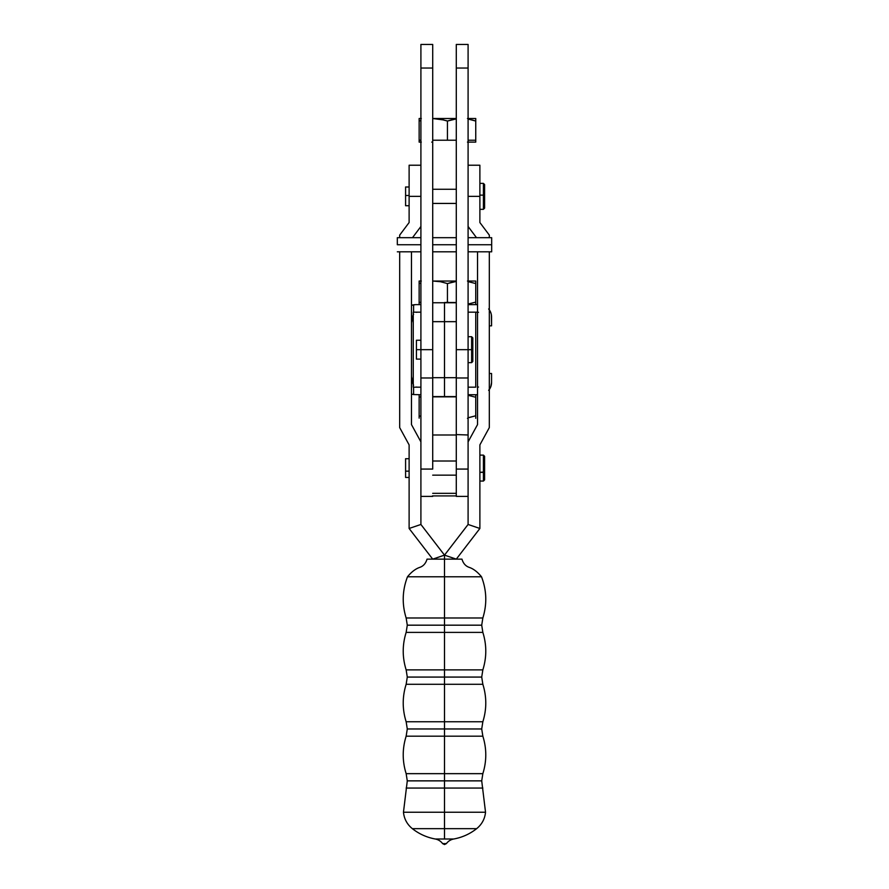 <?xml version="1.0" encoding="UTF-8"?>
<svg xmlns="http://www.w3.org/2000/svg" width="889" height="889" viewBox="0 0 889 889"><rect width="100%" height="100%" fill="white"/><g stroke="black" fill="none" stroke-linecap="round" stroke-linejoin="round"><path stroke-width="1.33" d="M444.5 632.39L406.151 632.39L482.849 632.39L444.5 632.39L444.5 625.178L407.284 625.178L444.5 625.178L444.5 632.39L406.151 632.39L482.849 632.39L444.5 632.39L444.5 669.873L406.151 669.873L444.5 669.873L444.5 632.39M444.5 684.286L406.151 684.286L482.849 684.286L444.5 684.286L444.5 677.074L407.284 677.074L444.5 677.074L444.5 684.286L406.151 684.286L482.849 684.286L444.5 684.286L444.5 721.757L406.151 721.757L444.5 721.757L444.5 684.286M444.5 736.181L406.151 736.181L482.849 736.181L444.5 736.181L444.5 728.969L407.284 728.969L444.5 728.969L444.5 736.181L406.151 736.181L482.849 736.181L444.5 736.181L444.5 773.652L406.151 773.652L444.5 773.652L444.5 736.181M444.5 788.065L406.151 788.065L482.849 788.065L444.5 788.065L444.5 780.864L407.284 780.864L444.5 780.864L444.5 788.065L406.151 788.065L482.849 788.065L444.5 788.065L444.5 812.246L403.462 812.246L444.5 812.246L444.5 788.065M444.5 780.864L481.716 780.864L444.5 780.864L444.5 773.652L482.849 773.652L406.151 773.652L444.5 773.652L444.5 780.864L481.716 780.864L444.5 780.864M444.5 728.969L481.716 728.969L444.5 728.969L444.5 721.757L482.849 721.757L406.151 721.757L444.5 721.757L444.5 728.969L481.716 728.969L444.5 728.969M444.5 677.074L481.716 677.074L444.5 677.074L444.5 669.873L482.849 669.873L406.151 669.873L444.5 669.873L444.5 677.074L481.716 677.074L444.5 677.074M444.5 625.178L481.716 625.178L444.5 625.178L444.5 617.977L406.151 617.977L444.5 617.977L444.5 576.783L407.484 576.783L444.5 576.783L407.484 576.783L444.5 576.783L444.5 559.137L427.042 559.137L432.743 559.137L444.5 555.125L456.29 559.137L479.882 528.477L456.29 559.137L444.5 559.137L444.5 555.125L456.29 559.137L461.958 559.137L444.5 559.137L444.5 576.783L481.516 576.783L444.5 576.783L481.516 576.783L444.5 576.783L444.5 617.977L482.849 617.977L406.151 617.977L444.5 617.977L444.5 625.178L481.716 625.178L444.5 625.178M456.29 189.279L432.71 189.279L456.29 189.279M432.71 203.437L456.29 203.437L432.71 203.437M456.29 461.013L432.71 461.013L456.29 461.013M432.71 475.159L456.29 475.159L432.71 475.159M409.118 195.48L405.584 195.48L405.584 205.715L405.584 195.48L409.118 195.48M479.882 481.06L483.416 481.06L484.594 479.882L484.594 471.959L483.416 472.348L483.416 481.06L483.416 472.348L479.882 472.348L484.594 471.959L484.594 456.29L483.416 455.112L483.416 472.348L483.416 455.112L479.882 455.112M453.779 838.994A11.79 11.79 0 0 0 446.4 843.594L442.6 843.594A11.79 11.79 0 0 0 435.221 838.994L453.779 838.994A11.79 11.79 0 0 0 446.4 843.594L444.5 843.594L444.5 844.55L444.5 843.594L442.6 843.594A11.79 11.79 0 0 0 435.221 838.994L453.779 838.994C462.247 837.427 469.881 833.982 476.66 828.659L444.5 828.659L444.5 838.994L444.5 828.659L412.34 828.659L444.5 828.659L444.5 812.246L403.462 812.246L485.538 812.246L444.5 812.246L444.5 828.659L476.66 828.659L412.34 828.659C407.129 824.414 404.173 818.936 403.462 812.246L407.284 780.864L406.151 773.652C402.25 761.162 402.25 748.671 406.151 736.181L407.284 728.969L406.151 721.757C402.25 709.266 402.25 696.776 406.151 684.286L407.284 677.074L406.151 669.873C402.25 657.371 402.25 644.881 406.151 632.39L407.284 625.178L406.151 617.977C401.85 604.087 402.295 590.363 407.484 576.783C411.451 571.96 415.519 568.838 419.686 567.404C423.297 566.215 425.753 563.459 427.042 559.137M405.584 471.159L409.118 471.159L405.584 471.159L405.584 477.449L405.584 458.724L405.584 471.159M483.416 195.136L479.882 195.136L483.416 195.136L483.416 209.326L483.416 195.136L484.594 195.247L483.416 195.136L483.416 183.378L483.416 195.136M479.882 209.326L483.416 209.326L484.594 208.148L484.594 184.623M484.594 208.093L484.594 184.556L483.416 183.378L479.882 183.378M479.882 222.539L479.882 165.221L479.882 196.358L468.092 196.358L479.882 196.358L479.882 222.539L489.317 235.107L479.882 222.539M468.092 524.466L444.5 555.125L468.092 524.466L468.092 441.889L477.526 424.598L477.526 251.82L477.526 424.598L468.092 441.889L468.092 524.466L479.882 528.477L468.092 524.466M479.882 444.9L489.317 427.609L489.317 251.82L489.317 427.609L479.882 444.9L479.882 528.477L479.882 444.9M489.317 237.685L489.317 235.107L489.317 237.685M476.504 237.685L468.092 226.473L476.504 237.685M444.5 812.246L485.538 812.246L444.5 812.246M444.5 773.652L482.849 773.652L444.5 773.652M444.5 721.757L482.849 721.757L444.5 721.757M444.5 669.873L482.849 669.873L444.5 669.873M444.5 617.977L482.849 617.977L444.5 617.977M420.908 226.473L412.496 237.685L420.908 226.473M411.474 251.82L411.474 424.598L420.908 441.889L420.908 524.466L409.118 528.477L409.118 444.9L399.683 427.609L399.683 251.82L399.683 427.609L409.118 444.9L409.118 528.477L432.71 559.137L409.118 528.477L420.908 524.466L444.5 555.125L420.908 524.466L420.908 377.981L420.908 441.889L411.474 424.598L411.474 251.82M399.683 237.685L399.683 235.107L409.118 222.539L409.118 196.358L420.908 196.358L409.118 196.358L409.118 222.539L399.683 235.107L399.683 237.685M409.118 165.221L409.118 196.358L409.118 165.221L420.908 165.221M444.5 555.125L432.71 559.137L444.5 559.137L444.5 555.125M484.594 479.86L484.594 456.313M409.118 186.99L405.584 186.99L405.584 195.48L405.584 187.046M456.29 434.988L432.71 434.988L456.29 434.988M468.092 441.889L468.092 377.981L468.092 441.889M468.092 469.07L456.29 469.07L456.29 496.395L456.29 377.981L456.29 469.07L468.092 469.07M432.71 469.07L420.908 469.07L432.71 469.07L432.71 377.981L432.71 469.07M468.092 434.988L456.29 434.577M444.5 302.504L456.29 302.504L444.5 302.504M432.71 302.76L444.5 302.76L432.71 302.76M413.252 312.172L413.252 387.182L413.252 312.172L420.908 312.172L413.252 312.172M420.908 387.182L413.252 387.182L420.908 387.182M432.71 377.947L432.71 349.677L420.908 349.677L420.908 377.981L432.71 377.981L432.71 68.042L420.908 68.042L420.908 349.677L420.908 44.45L432.71 44.45L420.908 44.45L420.908 68.042L432.71 68.042L432.71 44.45L432.71 396.594L444.5 396.594L444.5 377.692L432.71 377.692L432.71 396.594L456.29 396.594L456.29 349.677L456.29 377.947M432.71 321.662L444.5 321.662L432.71 321.662L432.71 377.692L444.5 377.692L444.5 302.76L444.5 396.85L456.29 396.594L456.29 377.692L444.5 377.692L456.29 377.692M475.748 387.182L475.748 312.172L475.748 387.182L468.092 387.182L475.748 387.182M468.092 312.172L477.426 312.172L468.092 312.172M456.29 321.662L444.5 321.662L456.29 321.662M456.29 302.76L444.5 302.76L456.29 302.76M475.748 142.107L475.748 140.218L475.748 142.107L467.458 142.107M421.297 142.107L419.141 142.107L419.141 140.218L419.141 142.107L420.908 142.107M413.596 304.794L413.596 312.172L413.596 304.794L415.608 304.627L411.518 305.327A12.268 12.268 0 0 1 413.596 304.794M420.908 304.627L415.608 304.627L420.908 304.627M411.518 394.027L413.596 394.56L413.596 387.182L413.596 394.56L420.908 394.727L413.596 394.56A12.268 12.268 0 0 1 411.474 394.016L411.474 394.016M475.759 417.641L475.748 415.785L468.092 417.752M468.092 418.319L467.458 418.319M419.141 415.785L419.141 396.216L419.141 416.841L419.141 415.785L420.908 416.352L419.141 415.785L419.141 418.141M419.141 394.905L419.141 397.261L420.908 396.694M419.141 416.841L419.141 417.641L419.141 416.841M475.748 415.785L468.759 417.641L475.748 415.785L475.748 418.319L475.748 394.727L475.748 415.785M468.092 395.294L475.748 397.261L468.092 395.294M419.141 396.216L419.141 395.416M475.759 397.261L475.759 394.905M477.526 394.727L468.092 394.727L477.526 394.727M489.895 388.637L488.65 390.393L490.806 386.693L491.561 382.459A12.268 12.268 0 0 1 489.317 389.526M417.474 387.182L416.374 387.048M477.426 387.182L478.515 387.048L477.426 387.182M413.252 384.559A4.723 4.723 0 0 1 412.852 383.381L411.474 376.469L412.852 383.381M491.561 382.459L491.561 373.502L489.317 373.502L491.561 373.502L491.561 382.459M491.373 384.615L490.806 386.693M413.596 385.159L413.129 384.304M489.317 309.828A12.268 12.268 0 0 1 491.561 316.895L491.561 325.852L491.373 314.739M477.526 304.627L468.092 304.627L477.526 304.627M477.426 312.172L478.515 312.306M417.474 312.172L416.374 312.306M413.129 315.05L411.474 322.874L412.852 315.973A4.723 4.723 0 0 1 413.252 314.795A4.723 4.723 0 0 0 412.852 315.973L413.596 314.195M488.65 308.961L489.895 310.717L488.65 308.961M489.317 325.852L491.561 325.852L489.317 325.852M490.806 312.661L489.895 310.717M447.445 283.569L450.934 282.513L447.445 283.569L447.445 302.093L448.712 302.504L446.189 302.504L447.445 302.093L447.445 283.569L440.455 281.713L433.299 281.035L456.29 281.035L432.71 281.035L440.455 281.713L447.445 283.569L456.29 281.413M421.297 281.035L419.141 281.035L419.141 282.513L419.141 281.035L420.908 281.035M475.759 281.035L467.458 281.035M475.759 283.569L475.748 281.035L468.092 281.035M475.748 281.213L475.748 283.569L468.092 281.602L475.748 283.569L475.748 302.093L468.092 304.06M419.141 283.569L419.141 282.513L419.141 283.569L420.908 283.002L419.141 283.569L419.141 302.093L420.908 302.66L419.141 302.093L419.141 283.569L420.908 283.002M433.299 281.035L432.71 281.035L433.299 281.035M450.934 282.513L454.446 281.713L450.934 282.513M475.748 283.569L475.748 304.627L475.748 302.093L468.759 303.938L475.748 302.093M419.141 282.513L419.141 281.713M419.141 304.449L419.141 302.093L419.141 304.449M447.445 302.093L446.189 302.504M475.759 118.693L475.748 121.048L472.27 119.993L475.759 121.048L475.748 118.515L467.458 118.515M433.576 118.515L456.29 118.515L432.71 118.515L443.967 119.993L434.088 118.526M421.297 118.515L419.141 118.515L419.141 119.993L419.141 118.693M419.141 120.004L419.141 121.048L419.141 120.004L419.141 121.048L420.908 120.482L419.141 121.048L419.141 140.218L420.908 140.218L419.141 140.218L419.141 121.048L420.153 120.715M445.7 120.493L447.445 121.048L456.29 118.893M451.09 119.948L447.445 121.048L447.445 140.218L432.71 140.218L456.29 140.218L447.445 140.218L447.445 121.048L440.444 119.193L447.445 121.048M455.479 119.015L450.923 119.993M468.759 119.204L475.748 121.048L475.748 140.218L468.092 140.218L475.748 140.218L475.748 121.048L468.747 119.193M475.748 118.515L468.092 118.515M420.908 118.515L419.141 118.515M432.71 142.107L431.721 142.107M468.092 142.107L475.759 142.107M475.748 119.993L475.748 121.048M456.49 495.918L432.41 495.918M456.29 493.328L432.71 493.328L456.29 493.328M432.71 495.918L456.29 495.918M432.71 349.677L416.43 349.677L416.43 359.112L416.43 349.677L420.908 349.677L420.908 377.947M491.673 237.685L491.673 251.82L468.092 251.82L491.673 251.82L491.673 244.753L468.092 244.753L491.673 244.753L491.673 237.685L468.092 237.685M432.71 244.753L456.29 244.753L432.71 244.753M468.092 362.645L471.626 362.645L472.804 361.467L472.804 349.677L471.626 349.677L471.626 362.645L471.626 349.677L468.092 349.677L468.092 377.947M397.327 244.753L420.908 244.753L397.327 244.753L397.327 237.685L397.327 244.753M397.327 251.82L420.908 251.82L397.327 251.82M456.29 349.677L468.092 349.677L456.29 349.677L456.29 377.981L468.092 377.981L468.092 68.042L456.29 68.042L456.29 349.677L456.29 44.45L468.092 44.45L456.29 44.45L456.29 68.042L468.092 68.042L468.092 44.45L468.092 349.677L472.804 349.677L472.804 337.887L472.804 361.467M471.626 336.709L471.626 349.677L471.626 336.709L472.804 337.887L471.626 336.709L468.092 336.709L471.626 336.709M432.71 251.82L456.29 251.82L432.71 251.82M416.43 340.243L416.43 349.677L416.43 340.243L420.908 340.243M476.66 828.659C481.871 824.414 484.827 818.936 485.538 812.246L481.716 780.864L482.849 773.652C486.75 761.162 486.75 748.671 482.849 736.181L481.716 728.969L482.849 721.757C486.75 709.266 486.75 696.776 482.849 684.286L481.716 677.074L482.849 669.873C486.75 657.371 486.75 644.881 482.849 632.39L481.716 625.178L482.849 617.977C487.15 604.087 486.705 590.363 481.516 576.783C477.549 571.96 473.481 568.838 469.314 567.404C465.703 566.215 463.247 563.459 461.958 559.137L461.958 559.137M409.118 205.715L405.584 205.715M446.4 843.594L444.5 844.55L442.6 843.594M409.118 458.724L405.584 458.724M468.092 165.221L479.882 165.221M409.118 477.449L405.584 477.449M435.221 838.994C426.753 837.427 419.119 833.982 412.34 828.659M468.092 496.395L456.29 496.395M420.908 496.395L432.71 496.395M456.29 396.85L432.71 396.85M420.908 359.112L416.43 359.112M456.29 237.685L432.71 237.685M420.908 237.685L397.327 237.685"/></g></svg>
